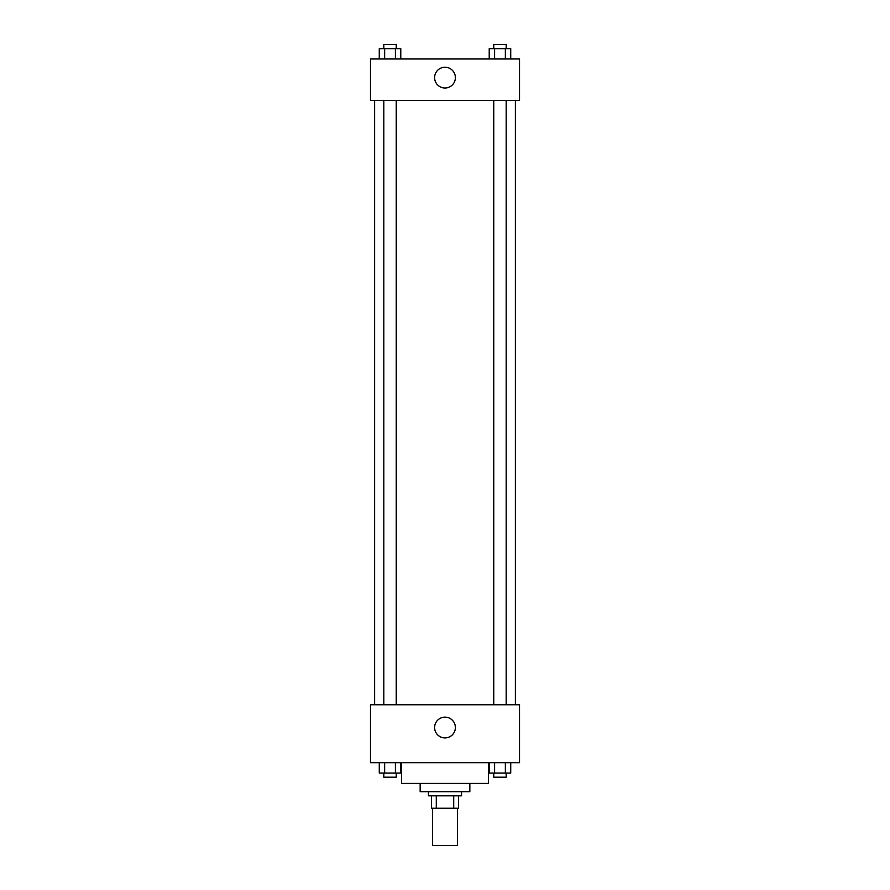 <?xml version="1.0" encoding="UTF-8"?>
<svg xmlns="http://www.w3.org/2000/svg" width="890" height="890" viewBox="0 0 890 890"><rect width="100%" height="100%" fill="white"/><g stroke="black" fill="none" stroke-linecap="round" stroke-linejoin="round"><path stroke-width="1.33" d="M432.584 808.242L432.584 845.5L457.416 845.5L457.416 808.242M453.711 795.827L453.711 808.242L431.55 808.242L431.55 795.827M453.711 808.242L458.45 808.242L458.45 795.827L458.45 808.242M461.554 791.688L461.554 795.827L428.446 795.827L428.446 791.688M436.289 795.827L436.289 808.242M469.842 783.411L469.842 791.688L420.158 791.688L420.158 783.411M488.465 762.708L488.465 783.411L401.535 783.411L401.535 762.708M519.515 762.708L370.485 762.708L370.485 704.758L519.515 704.758L519.515 762.708M445 737.91A10.38 10.38 0 0 1 436.011 722.335A10.38 10.38 0 0 1 453.989 722.335A10.38 10.38 0 0 1 445 737.91M515.377 100.381L515.377 704.758M493.761 704.758L493.761 100.381M396.239 100.381L396.239 704.758M519.515 100.381L370.485 100.381L370.485 58.985L519.515 58.985L519.515 100.381M455.38 77.619A10.38 10.38 0 0 1 439.805 86.608A10.38 10.38 0 0 1 439.805 68.63A10.38 10.38 0 0 1 455.38 77.619M510.726 58.985L510.726 48.639L489.222 48.639L489.222 58.985M505.353 48.639L505.353 58.985M494.595 48.639L494.595 58.985M493.761 48.639L493.761 44.5L506.188 44.5L506.188 48.639M400.778 58.985L400.778 48.639L379.274 48.639L379.274 58.985M395.405 48.639L395.405 58.985M384.647 48.639L384.647 58.985M383.812 48.639L383.812 44.5L396.239 44.5L396.239 48.639M510.726 762.708L510.726 773.054L489.222 773.054L489.222 762.708M505.353 762.708L505.353 773.054M494.595 762.708L494.595 773.054M506.188 773.054L506.188 777.193L493.761 777.193L493.761 773.054M400.778 762.708L400.778 773.054L379.274 773.054L379.274 762.708M395.405 762.708L395.405 773.054M384.647 762.708L384.647 773.054M396.239 773.054L396.239 777.193L383.812 777.193L383.812 773.054M374.623 100.381L374.623 704.758M506.188 704.758L506.188 100.381M383.812 100.381L383.812 704.758"/></g></svg>
